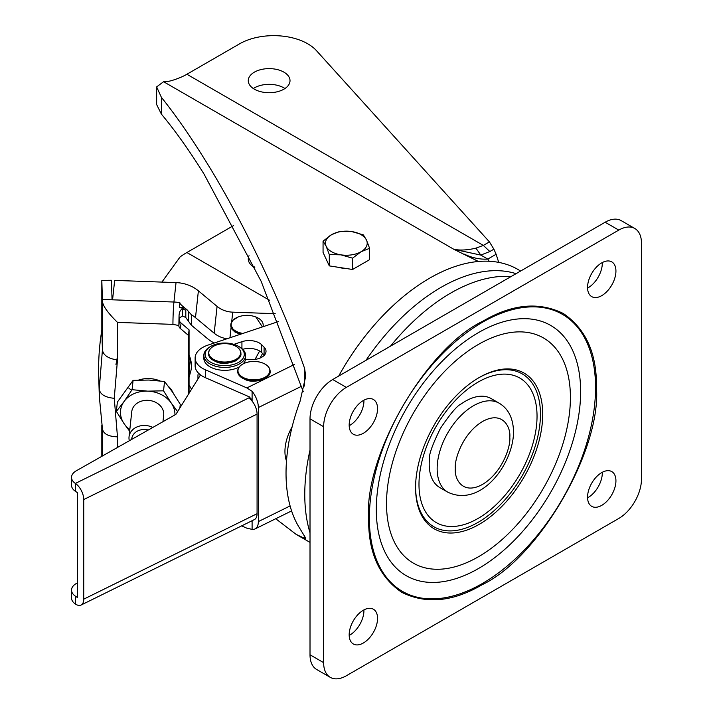 <?xml version="1.0" encoding="UTF-8"?>
<svg xmlns="http://www.w3.org/2000/svg" width="713" height="713" viewBox="0 0 713 713"><rect width="100%" height="100%" fill="white"/><g stroke="black" fill="none" stroke-linecap="round" stroke-linejoin="round"><path stroke-width="1.07" d="M337.98 267.232A18.618 10.748 0 0 0 345.252 268.355M352.57 258.168L340.939 254.844L329.299 254.568L326.18 246.324A20.873 12.05 180 0 1 331.581 234.684A20.873 12.05 180 0 1 351.741 231.565A20.873 12.05 180 0 1 361.09 234.684A20.873 12.05 180 0 1 366.491 240.085L369.61 248.329L369.61 259.648L352.57 269.487L329.299 265.887L323.06 252.447L323.06 241.128L331.581 234.684L340.101 231.288L351.741 231.565L363.38 234.889L366.491 240.085A20.873 12.05 180 0 1 361.09 251.725L352.57 258.168L352.57 269.487M369.61 248.329L361.09 251.725A20.873 12.05 180 0 1 340.939 254.844A20.873 12.05 180 0 1 326.18 246.324L323.06 241.128M329.299 254.568L329.299 265.887M75.364 596.139L75.364 604A16.051 9.269 0 0 1 71.523 597.984L71.523 590.114A16.051 9.269 180 0 0 75.364 596.139L77.476 597.565L77.476 492.701L75.364 491.275A16.051 9.269 0 0 1 71.523 485.259L71.523 477.389A16.051 9.269 180 0 1 76.327 470.776L175.897 414.36L200.505 374.895M71.523 590.114A16.051 9.269 180 0 1 76.327 583.501L77.476 582.851M251.609 398.968L250.824 399.69A12.843 6.809 63.8 0 1 257.072 414.075L257.072 513.699A12.843 6.809 63.8 0 1 254.416 519.572L81.068 605.052A12.843 6.809 -116.2 0 0 83.733 599.17L83.733 499.555A12.843 6.809 -116.2 0 0 75.391 483.423L75.364 483.414A16.051 9.269 180 0 1 71.523 477.389M75.364 604L75.391 604.018A12.843 6.809 -116.2 0 0 81.068 605.052M250.824 399.69A12.843 6.809 -116.2 0 0 248.739 397.952L250.824 399.36M242.732 333.497L238.534 332.427L234.755 330.52L232.821 328.836L231.119 325.413L231.333 322.962L233.008 320.226L238.151 316.982C244.042 314.789 249.942 314.789 255.842 316.982L262.429 326.911M189.07 362.177L189.658 367.578L189.07 372.935M180.46 328.559A4.474 3.645 6.2 0 1 178.856 325.698L179.052 315.449L179.052 318.15L182.608 315.993L185.808 317.543L191.325 325.164L207.474 338.613A32.112 26.167 6.2 0 0 214.274 342.998M179.052 315.449C179.364 311.617 180.541 309.504 182.608 309.121L185.808 310.226L182.662 308.274L182.662 307.615A6.426 3.708 180 0 1 184.426 307.829L186.797 309.513L191.325 314.709A32.112 26.167 6.2 0 1 195.496 317.659L198.392 290.833A32.112 26.167 -173.8 0 0 176.04 282.598L114.659 280.387L112.663 298.89L112.021 298.863L111.451 280.271L101.816 280.369L101.816 330.181A362.81 296.189 178.3 0 0 98.608 369.539A362.81 296.189 178.3 0 0 98.724 376.901L99.321 396.58L102.467 429.208M138.634 380.065A25.686 20.935 6.2 0 1 159.962 380.902M168.313 386.25A25.686 20.935 6.2 0 1 173.259 393.139M178.856 325.52L172.938 324.379L117.476 322.383L117.476 359.967C108.385 358.666 103.367 355.341 102.422 349.994L99.214 389.209L99.321 396.562M129.65 431.231L124.124 423.718A27.29 22.237 6.2 0 1 120.479 412.453A27.29 22.237 6.2 0 1 124.124 401.437L132.083 389.69L147.716 391.143L163.535 390.822L164.543 381.5L172.501 392.034L180.273 404.342L179.881 407.988M129.828 429.591A27.29 22.237 6.2 0 1 124.124 423.718L116.362 411.41L124.124 401.437A27.29 22.237 6.2 0 1 147.716 391.143A27.29 22.237 6.2 0 1 171.307 403.139L177.608 411.624M129.329 440.75A16.051 13.084 6.2 0 1 128.982 438.014A16.051 13.084 6.2 0 1 129.035 436.864A16.051 13.084 6.2 0 1 152.832 427.435M162.974 421.686L163.678 415.153A16.051 13.084 -173.8 0 0 163.74 414.003A16.051 13.084 -173.8 0 0 148.42 400.358A16.051 13.084 -173.8 0 0 131.753 411.704L129.035 436.864M131.691 439.413A13.164 10.731 6.2 0 1 148.277 430.01M179.453 317.142L179.453 320.155A4.474 3.645 -173.8 0 0 181.057 323.016L189.07 329.878L189.07 393.246M189.07 329.878L188.473 335.422L188.473 394.2M188.473 335.422L180.442 328.577L181.049 323.016M117.476 359.967L114.258 398.291L117.476 436.846C108.233 436.534 103.216 433.798 102.422 428.647M275.236 313.693L232.732 312.16A22.477 18.315 6.2 0 1 217.073 306.394L198.392 290.833M176.04 282.598L173.936 302.027L102.405 299.451L101.816 280.369M101.816 424.993L101.816 456.329M182.662 308.274L179.453 307.499L179.854 302.686C179.471 303.248 181.004 304.914 184.444 307.677L184.426 307.829M117.476 322.383C107.093 312.178 102.075 304.799 102.422 300.235L102.422 349.994L101.816 330.181M102.405 299.451L102.422 300.235M227.019 338.746A22.477 18.315 6.2 0 1 214.185 333.221L195.496 317.659M179.453 307.499L184.444 307.677M116.362 411.41L117.369 402.079L133.09 380.368L148.91 380.047L164.543 381.5M133.09 380.368L132.083 389.69M163.535 390.822L171.307 403.139A27.29 22.237 6.2 0 1 174.943 414.904M197.956 378.995L197.956 375.787A12.843 10 28.6 0 1 198.401 373.051M260.058 358.06L262.562 353.488M259.621 351.01L255.031 359.414M596.487 387.15L596.487 387.952C601.006 450.705 538.609 557.985 482.211 584.687C453.058 601.817 426.276 604.383 401.856 592.387C379.352 577.102 368.273 552.548 368.621 518.707L368.63 517.905C364.111 455.144 426.508 347.873 482.906 321.171C512.05 304.041 538.832 301.474 563.252 313.47C585.765 328.755 596.843 353.309 596.487 387.15M376.304 509.554A144.481 83.421 -60 0 1 478.468 332.597A144.481 83.421 -60 0 1 580.632 391.589A144.481 83.421 -60 0 1 478.468 568.537A144.481 83.421 -60 0 1 376.304 509.554M479.154 377.56A89.9 51.906 -60 0 1 542.718 414.262A89.9 51.906 -60 0 1 479.154 524.367A89.9 51.906 -60 0 1 415.581 487.665A89.9 51.906 -60 0 1 479.154 377.56L479.154 377.56M386.517 503.654A130.033 75.079 -60 0 1 478.468 344.397A130.033 75.079 -60 0 1 570.418 397.48A130.033 75.079 -60 0 1 478.468 556.746A130.033 75.079 -60 0 1 386.517 503.654M465.527 401.152A51.372 29.661 -60 0 1 491.212 398.612L499.162 403.193A51.372 29.661 -60 0 0 473.477 405.742A51.372 29.661 -60 0 0 437.149 468.414A51.372 29.661 -60 0 0 447.791 492.175L439.841 487.585A51.372 29.661 -60 0 1 429.199 464.074A51.372 29.661 -60 0 1 429.458 459.003C428.825 454.725 432.497 444.493 440.465 428.299C450.375 413.62 457.309 405.483 461.266 403.906A51.372 29.661 -60 0 1 465.527 401.152M418.986 484.385A83.483 48.199 -60 0 1 478.013 382.15A83.483 48.199 -60 0 1 537.041 416.223A83.483 48.199 -60 0 1 478.013 518.467A83.483 48.199 -60 0 1 418.986 484.385M234.702 360.003A15.936 9.198 180 0 1 212.305 358.603A15.936 9.198 180 0 1 214.72 345.671A15.936 9.198 180 0 1 215.87 345.19L215.87 345.19A15.936 9.198 180 0 1 233.552 345.19L233.552 345.19A15.936 9.198 180 0 1 234.702 360.003M263.908 377.81A15.936 9.198 180 0 1 241.502 376.437A15.936 9.198 180 0 1 243.882 363.505A15.936 9.198 180 0 1 245.049 363.006L245.049 363.006A15.936 9.198 180 0 1 262.74 363.006L262.74 363.006A15.936 9.198 180 0 1 263.908 377.81M601.745 262.865A20.071 11.586 -60 0 1 611.781 261.876A20.071 11.586 -60 0 1 614.856 277.954A20.071 11.586 -60 0 1 601.745 295.637A20.071 11.586 -60 0 1 591.719 296.626A20.071 11.586 -60 0 1 588.635 280.548A20.071 11.586 -60 0 1 601.745 262.865M602.307 262.553A20.071 11.586 -60 0 1 588.127 287.767A20.071 11.586 -60 0 1 587.574 288.079M601.745 472.594A20.071 11.586 -60 0 1 611.781 471.596A20.071 11.586 -60 0 1 614.856 487.674A20.071 11.586 -60 0 1 601.745 505.357A20.071 11.586 -60 0 1 591.719 506.355A20.071 11.586 -60 0 1 588.635 490.277A20.071 11.586 -60 0 1 601.745 472.594M602.307 472.282A20.071 11.586 -60 0 1 588.127 497.496A20.071 11.586 -60 0 1 587.574 497.808M363.363 400.492A20.071 11.586 -60 0 1 373.398 399.503A20.071 11.586 -60 0 1 376.473 415.581A20.071 11.586 -60 0 1 363.363 433.263A20.071 11.586 -60 0 1 353.327 434.262A20.071 11.586 -60 0 1 350.252 418.183A20.071 11.586 -60 0 1 363.363 400.492M363.924 400.189A20.071 11.586 -60 0 1 349.744 425.403A20.071 11.586 -60 0 1 349.183 425.706M363.363 610.221A20.071 11.586 -60 0 1 373.398 609.223A20.071 11.586 -60 0 1 376.473 625.31A20.071 11.586 -60 0 1 363.363 642.992A20.071 11.586 -60 0 1 353.327 643.982A20.071 11.586 -60 0 1 350.252 627.903A20.071 11.586 -60 0 1 363.363 610.221M363.924 609.909A20.071 11.586 -60 0 1 349.744 635.123A20.071 11.586 -60 0 1 349.183 635.435M415.581 487.006A88.296 50.98 120 0 0 478.013 522.397A88.296 50.98 120 0 0 540.445 414.583A88.296 50.98 120 0 0 478.583 377.89M516.06 273.667A173.384 100.105 120 0 0 441.008 287.375A173.384 100.105 120 0 0 365.965 360.332M310.012 532.789A176.592 101.959 -60 0 1 310.012 450.081M338.693 376.072A176.592 101.959 -60 0 1 429.636 278.186A176.592 101.959 -60 0 1 520.57 271.065M239.47 346.875L238.561 346.349A19.59 11.31 180 0 1 238.561 362.347A19.59 11.31 180 0 1 210.861 362.347A19.59 11.31 180 0 1 210.861 346.349A19.59 11.31 180 0 1 238.561 346.349L239.47 346.875A20.873 12.05 180 0 1 245.584 355.395A20.873 12.05 180 0 1 232.696 366.527A20.873 12.05 180 0 1 209.952 363.915A20.873 12.05 180 0 1 203.838 355.395A20.873 12.05 180 0 1 209.952 346.875L210.861 346.349M292.143 426.757A40.133 24.919 124.1 0 0 284.942 451.463A40.133 24.919 124.1 0 0 286.492 461.008M233.909 344.361L241.93 341.687A14.447 8.342 180 0 1 261.671 344.727L264.077 347.133A14.447 8.342 180 0 1 266.02 351.313A14.447 8.342 180 0 1 247.081 359.236L245.415 359.798A20.873 12.05 0 0 0 245.584 358.282L245.584 355.395M245.415 359.798A20.873 12.05 180 0 1 243.249 363.808M239.301 366.901A20.873 12.05 180 0 1 209.952 366.803A20.873 12.05 180 0 1 203.838 358.282L203.838 355.395M634.828 228.508L621.21 220.638A32.112 18.538 120 0 0 605.15 222.233L332.713 379.521A32.112 18.538 120 0 0 310.012 418.843L310.012 654.784A32.112 18.538 120 0 0 316.661 669.489L330.279 677.35A32.112 18.538 -60 0 1 323.631 662.653L323.631 426.713A32.112 18.538 -60 0 1 346.34 387.391L618.777 230.094A32.112 18.538 -60 0 1 634.828 228.508A32.112 18.538 -60 0 1 641.477 243.204L641.477 479.145A32.112 18.538 -60 0 1 618.777 518.467L346.34 675.764A32.112 18.538 -60 0 1 330.279 677.35M250.174 521.666L251.947 520.793M252.099 520.722L252.099 529.376L246.858 528.181L241.618 525.891M294.496 364.432L246.858 387.925L252.099 391.312L252.099 401.116M246.858 387.925L205.317 369.771L205.317 377.64L249.479 396.936L252.099 400.697M278.453 321.563L207.955 345.11A25.686 14.83 0 0 0 195.13 357.944L195.13 365.814A25.686 14.83 0 0 0 205.317 377.64M195.13 357.944A25.686 14.83 0 0 0 205.317 369.771M242.714 349.308A14.447 8.342 180 0 1 261.671 352.596L264.077 355.003A14.447 8.342 180 0 1 264.318 355.243M301.59 386.232L258.356 407.551A16.051 8.511 -116.2 0 0 252.099 391.312M258.356 407.551L258.356 521.586A16.051 8.511 63.8 0 1 255.022 528.939A16.051 8.511 63.8 0 1 252.099 529.376M346.678 268.578L336.081 266.965M478.45 261.475L453.825 249.292L163.58 81.719L156.637 86.897L161.379 97.316C175.22 114.606 189.462 134.989 204.105 158.464C241.333 217.518 281.448 301.358 304.594 368.452L305.734 376.143L300.093 401.187A163.749 94.544 120 0 0 300.093 528.903L305.734 538.217L304.594 538.377L296.136 534.376L275.735 518.725M156.637 86.986L156.637 104.544L161.379 114.107C175.095 130.497 189.337 150.532 204.105 174.195L261.154 281.323L303.23 391.651M189.07 384.993L191.547 389.271M254.817 267.696A20.873 12.05 180 0 1 254.381 267.455A20.873 12.05 180 0 1 248.267 258.935A20.873 12.05 180 0 1 249.033 255.7M254.149 266.279A20.873 12.05 0 0 0 253.329 266.796M475.928 248.151L480.794 255.085L489.84 251.529L493.895 249.194L489.43 241.885L316.394 50.587A48.163 27.807 0 0 0 307.758 43.796A48.163 27.807 0 0 0 239.648 43.796L186.886 74.25L483.334 245.406L475.928 248.151C467.371 250.174 460.001 250.557 453.825 249.292L480.794 255.085L487.79 259.077C480.063 259.585 472.175 257.919 464.127 254.078M254.381 89.187A20.873 12.05 180 0 1 248.267 80.667A20.873 12.05 180 0 1 261.154 69.535A20.873 12.05 180 0 1 283.899 72.147A20.873 12.05 180 0 1 290.013 80.667A20.873 12.05 180 0 1 277.125 91.799A20.873 12.05 180 0 1 254.381 89.187M284.95 88.528A20.873 12.05 0 0 0 283.899 87.877A20.873 12.05 0 0 0 253.329 88.528M161.904 282.09L180.148 256.858A83.483 48.199 -60 0 1 186.886 252.518L233.632 225.54M489.207 261.261L487.79 259.077L496.123 254.274L493.895 249.194M163.58 81.719C167.1 82.031 172.626 80.649 180.148 77.565A64.215 37.076 120 0 0 186.886 74.25M498.726 262.384L496.123 254.274M75.364 483.414L75.364 491.275M248.739 397.952L75.391 483.423M83.733 499.555L257.072 414.075M257.072 513.699L83.733 599.17M263.204 325.306A16.212 9.358 180 0 1 263.213 325.484A16.212 9.358 180 0 1 263.07 326.697M262.179 321.848A16.212 9.358 180 0 1 263.213 325.128A16.212 9.358 180 0 1 262.972 326.732M189.07 377.391L191.218 369.459A38.529 31.399 -173.8 0 0 191.36 367.035A38.529 31.399 -173.8 0 0 191.36 366.705A38.529 31.399 -173.8 0 0 189.07 355.921M115.961 364.619L117.476 356.411M191.244 369.12A38.529 31.399 -173.8 0 0 191.289 368.79A38.529 31.399 -173.8 0 0 191.432 366.036A38.529 31.399 -173.8 0 0 191.432 365.814A38.529 31.399 -173.8 0 0 189.07 355.083M188.437 311.857L188.437 321.429M241.44 333.925A16.212 9.358 180 0 1 235.531 331.75A16.212 9.358 180 0 1 230.78 325.128A16.212 9.358 180 0 1 231.814 321.848M240.807 334.139A16.212 9.358 180 0 1 235.531 332.106A16.212 9.358 180 0 1 230.78 325.484A16.212 9.358 180 0 1 230.789 325.306M117.476 436.846L117.476 447.461M178.856 325.698L179.453 320.155M185.808 317.543L185.808 310.226M182.608 309.121L182.608 315.993M179.854 302.686A32.112 26.167 -173.8 0 0 173.936 302.027A16.051 0.811 92.1 0 0 172.938 324.379M102.422 428.923L102.422 455.99M114.258 398.291C105.23 397.489 100.212 394.458 99.214 389.209M217.073 306.394L214.185 333.221M232.732 312.16L231.672 321.928M231.083 327.374L229.969 337.757M191.325 325.164L191.325 314.709M131.745 390.225L129 388.407M595.551 387.569A159.953 92.342 -60 0 1 595.551 388.362A159.953 92.342 -60 0 1 482.113 583.662A159.953 92.342 -60 0 1 369.352 518.164A159.953 92.342 -60 0 1 369.352 517.371A159.953 92.342 -60 0 1 482.799 322.071A159.953 92.342 -60 0 1 595.551 387.569M509.804 437.203L509.804 437.381C510.847 445.999 502.576 472.478 482.478 484.43C462.38 495.553 454.226 478.503 455.313 468.655L455.313 468.477C454.27 459.858 462.541 433.379 482.639 421.428C502.727 410.305 510.891 427.354 509.804 437.203M239.898 350.056A16.212 9.358 180 0 1 240.923 353.336A16.212 9.358 180 0 1 234.88 360.626A16.212 9.358 180 0 1 213.249 359.958A16.212 9.358 180 0 1 208.499 353.336A16.212 9.358 180 0 1 209.524 350.056M240.923 353.514A16.212 9.358 180 0 1 240.923 353.693A16.212 9.358 180 0 1 234.996 360.93A16.212 9.358 180 0 1 213.249 360.315A16.212 9.358 180 0 1 208.499 353.693A16.212 9.358 180 0 1 208.499 353.514M269.077 367.872A16.212 9.358 180 0 1 270.111 371.161A16.212 9.358 180 0 1 264.086 378.443A16.212 9.358 180 0 1 242.429 377.774A16.212 9.358 180 0 1 237.679 371.161A16.212 9.358 180 0 1 238.712 367.872M270.102 371.339A16.212 9.358 180 0 1 270.111 371.518A16.212 9.358 180 0 1 264.193 378.746A16.212 9.358 180 0 1 242.429 378.131A16.212 9.358 180 0 1 237.679 371.518A16.212 9.358 180 0 1 237.679 371.339M511.114 276.519A173.384 100.105 120 0 0 450.803 293.025A173.384 100.105 120 0 0 390.483 346.17M332.713 379.521L346.34 387.391M618.777 230.094L605.15 222.233M323.631 662.653L310.012 654.784M323.631 426.713L310.012 418.843M241.93 348.586L241.93 341.687M261.671 344.727L261.671 352.596M264.077 355.003L264.077 347.133M258.356 521.586L290.093 505.936M304.594 535.828L304.594 538.377M269.55 300.244L186.886 252.518M304.594 386.063L304.594 368.452M161.379 114.107L161.379 97.316M489.84 251.529L483.334 245.406L489.43 241.885M255.842 316.982C260.593 318.925 263.044 321.634 263.213 325.128L263.088 326.697M240.254 334.317L234.729 331.866L231.877 329.023L230.78 325.128C230.896 321.991 232.946 319.451 236.93 317.499L238.151 316.982M189.07 354.914L191.441 365.751L191.218 369.459M447.791 492.175C480.41 507.799 512.995 464.849 513.565 432.203C513.262 418.388 508.467 408.727 499.162 403.193M214.702 345.68C210.683 347.632 208.615 350.181 208.499 353.336L208.499 353.693C213.151 363.184 221.93 365.716 234.835 361.295C239.318 358.621 241.351 356.09 240.923 353.693L240.923 353.336C240.762 349.842 238.302 347.124 233.552 345.19C227.652 342.998 221.761 342.998 215.87 345.19L214.702 345.68M243.873 363.505C239.862 365.457 237.794 368.006 237.679 371.161L237.679 371.518C242.358 381.018 251.136 383.549 264.024 379.111C268.507 376.437 270.53 373.906 270.111 371.518L270.111 371.161C269.942 367.667 267.491 364.949 262.74 363.006C256.84 360.823 250.94 360.823 245.049 363.006L243.873 363.505M291.599 510.909L255.022 528.939M296.136 534.376L310.012 542.388"/></g></svg>
